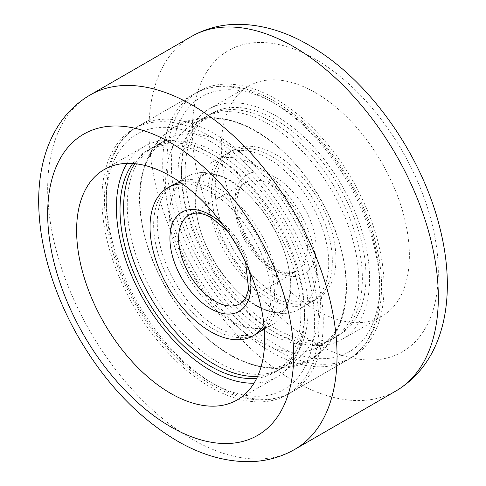 <?xml version="1.0" encoding="UTF-8"?>
<svg xmlns="http://www.w3.org/2000/svg" width="486" height="486" viewBox="0 0 486 486"><rect width="100%" height="100%" fill="white"/><g stroke="black" fill="none" stroke-linecap="round" stroke-linejoin="round"><path stroke-width="0.36" stroke-dasharray="2.43 1.82" d="M210.444 136.493A153.461 88.604 -120 0 0 133.711 128.893A153.461 88.604 -120 0 0 110.188 251.863A153.461 88.604 -120 0 0 210.444 387.099A153.461 88.604 -120 0 0 287.171 394.699A153.461 88.604 -120 0 0 310.694 271.729A153.461 88.604 -120 0 0 210.444 136.493M275.55 98.901A153.461 88.604 -120 0 0 198.823 91.301A153.461 88.604 -120 0 0 175.294 214.277A153.461 88.604 -120 0 0 275.55 349.507A153.461 88.604 -120 0 0 352.283 357.107A153.461 88.604 -120 0 0 375.806 234.137A153.461 88.604 -120 0 0 275.55 98.901M254.002 383.193A133 76.788 -120 0 0 276.941 376.978A133 76.788 -120 0 0 297.329 270.404A133 76.788 -120 0 0 210.444 153.199A133 76.788 -120 0 0 143.941 146.614A133 76.788 -120 0 0 127.095 163.375M275.55 115.607A133 76.788 -120 0 0 209.053 109.022A133 76.788 -120 0 0 188.665 215.602A133 76.788 -120 0 0 275.55 332.801A133 76.788 -120 0 0 342.053 339.386A133 76.788 -120 0 0 362.441 232.812A133 76.788 -120 0 0 275.55 115.607M315.341 92.638A133 76.788 -120 0 0 248.838 86.052A133 76.788 -120 0 0 228.45 192.626A133 76.788 -120 0 0 315.341 309.831A133 76.788 -120 0 0 381.838 316.416A133 76.788 -120 0 0 402.226 209.843A133 76.788 -120 0 0 315.341 92.638M264.196 327.558A85.427 49.323 -120 0 0 267.373 257.689A85.427 49.323 -120 0 0 214.059 189.953A85.427 49.323 -120 0 0 180.367 182.359M174.96 183.635A85.427 49.323 -120 0 0 161.868 252.088A85.427 49.323 -120 0 0 217.673 327.37A85.427 49.323 -120 0 0 260.393 331.604A85.427 49.323 -120 0 0 273.484 263.145A85.427 49.323 -120 0 0 217.673 187.869A85.427 49.323 -120 0 0 174.96 183.635L171.345 185.725A85.427 49.323 -120 0 0 158.248 254.178A85.427 49.323 -120 0 0 214.059 329.459A85.427 49.323 -120 0 0 256.772 333.688L272.652 324.52A85.427 49.323 60 0 1 229.939 320.292A85.427 49.323 60 0 1 174.134 245.011A85.427 49.323 60 0 1 187.225 176.558A85.427 49.323 60 0 1 222.527 177.032A85.427 49.323 60 0 1 229.939 180.786A85.427 49.323 60 0 1 289.893 293.708A85.427 49.323 60 0 1 272.652 324.52M217.673 362.04A127.885 73.836 -120 0 0 281.619 368.37A127.885 73.836 -120 0 0 301.223 265.897A127.885 73.836 -120 0 0 217.673 153.199A127.885 73.836 -120 0 0 153.734 146.869A127.885 73.836 -120 0 0 134.13 249.342A127.885 73.836 -120 0 0 217.673 362.04M257.598 376.364A127.885 73.836 -120 0 0 278.004 370.46A127.885 73.836 -120 0 0 297.602 267.98A127.885 73.836 -120 0 0 214.059 155.289A127.885 73.836 -120 0 0 150.113 148.953A127.885 73.836 -120 0 0 134.804 163.673M271.935 296.047A85.427 49.323 60 0 1 216.124 220.766A85.427 49.323 60 0 1 229.222 152.312A85.427 49.323 60 0 1 271.935 156.541A85.427 49.323 60 0 1 327.74 231.822A85.427 49.323 60 0 1 314.649 300.275A85.427 49.323 60 0 1 271.935 296.047M268.315 298.137A85.427 49.323 60 0 1 212.51 222.855A85.427 49.323 60 0 1 225.601 154.402A85.427 49.323 60 0 1 268.315 158.63A85.427 49.323 60 0 1 324.126 233.912A85.427 49.323 60 0 1 311.028 302.365A85.427 49.323 60 0 1 268.315 298.137M268.315 123.96A127.885 73.836 60 0 1 351.864 236.658A127.885 73.836 60 0 1 332.26 339.137A127.885 73.836 60 0 1 268.315 332.801A127.885 73.836 60 0 1 184.771 220.109A127.885 73.836 60 0 1 204.375 117.63A127.885 73.836 60 0 1 268.315 123.96M271.935 121.877A127.885 73.836 60 0 1 355.479 234.568A127.885 73.836 60 0 1 335.875 337.047A127.885 73.836 60 0 1 271.935 330.711A127.885 73.836 60 0 1 188.386 218.02A127.885 73.836 60 0 1 207.99 115.54A127.885 73.836 60 0 1 271.935 121.877M275.55 328.627A127.885 73.836 60 0 1 192.006 215.93A127.885 73.836 60 0 1 211.61 113.451A127.885 73.836 60 0 1 275.55 119.787A127.885 73.836 60 0 1 359.099 232.484A127.885 73.836 60 0 1 339.495 334.957A127.885 73.836 60 0 1 275.55 328.627M256.049 339.884A127.885 73.836 60 0 1 172.506 227.187A127.885 73.836 60 0 1 192.11 124.708A127.885 73.836 60 0 1 244.956 125.424A127.885 73.836 60 0 1 256.049 131.044A127.885 73.836 60 0 1 345.795 300.093A127.885 73.836 60 0 1 319.995 346.214A127.885 73.836 60 0 1 256.049 339.884M229.939 354.956A127.885 73.836 60 0 1 140.193 185.913A127.885 73.836 60 0 1 165.999 139.786A127.885 73.836 60 0 1 229.939 146.122A127.885 73.836 60 0 1 313.488 258.813A127.885 73.836 60 0 1 293.884 361.292A127.885 73.836 60 0 1 241.038 360.576A127.885 73.836 60 0 1 229.939 354.956M132.757 163.496A127.885 73.836 60 0 1 146.499 151.043A127.885 73.836 60 0 1 210.444 157.379A127.885 73.836 60 0 1 293.987 270.07A127.885 73.836 60 0 1 274.383 372.549A127.885 73.836 60 0 1 256.723 378.223M256.049 165.714A85.427 49.323 60 0 1 311.86 240.989A85.427 49.323 60 0 1 298.769 309.448A85.427 49.323 60 0 1 263.467 308.968A85.427 49.323 60 0 1 256.049 305.214A85.427 49.323 60 0 1 196.101 192.292A85.427 49.323 60 0 1 213.336 161.48A85.427 49.323 60 0 1 256.049 165.714M275.55 154.451A85.427 49.323 60 0 1 331.361 229.732A85.427 49.323 60 0 1 318.263 298.191A85.427 49.323 60 0 1 275.55 293.957A85.427 49.323 60 0 1 219.745 218.676A85.427 49.323 60 0 1 232.837 150.223A85.427 49.323 60 0 1 275.55 154.451M182.426 183.823A85.427 49.323 60 0 1 210.444 192.043A85.427 49.323 60 0 1 263.959 325.043M90.05 95.031A204.618 118.134 -120 0 0 58.684 258.995A204.618 118.134 -120 0 0 192.359 439.308A204.618 118.134 -120 0 0 294.662 449.441M191.326 36.559A204.618 118.134 -120 0 0 159.961 200.524A204.618 118.134 -120 0 0 293.635 380.836A204.618 118.134 -120 0 0 395.944 390.969M315.341 343.244A173.927 100.414 -120 0 0 438.323 272.239A173.927 100.414 -120 0 0 315.341 59.225A173.927 100.414 -120 0 0 192.359 130.23A173.927 100.414 -120 0 0 315.341 343.244M210.444 141.505A147.325 85.056 60 0 1 314.618 321.939A147.325 85.056 60 0 1 210.444 382.087A147.325 85.056 60 0 1 106.27 201.654A147.325 85.056 60 0 1 210.444 141.505M214.782 133.984A153.461 88.604 60 0 1 315.037 269.22A153.461 88.604 60 0 1 291.515 392.196A153.461 88.604 60 0 1 214.782 384.59A153.461 88.604 60 0 1 114.526 249.361A153.461 88.604 60 0 1 138.048 126.384A153.461 88.604 60 0 1 214.782 133.984M271.212 101.41A153.461 88.604 60 0 1 371.462 236.639A153.461 88.604 60 0 1 347.94 359.616A153.461 88.604 60 0 1 271.212 352.016A153.461 88.604 60 0 1 170.957 216.78A153.461 88.604 60 0 1 194.479 93.81A153.461 88.604 60 0 1 271.212 101.41M275.55 103.913A147.325 85.056 60 0 1 379.724 284.353A147.325 85.056 60 0 1 275.55 344.495A147.325 85.056 60 0 1 171.376 164.061A147.325 85.056 60 0 1 275.55 103.913M214.782 217.521A51.152 29.537 60 0 1 248.2 262.598A51.152 29.537 60 0 1 240.357 303.592L296.788 271.012A51.152 29.537 60 0 1 271.212 268.479A51.152 29.537 60 0 1 237.794 223.402A51.152 29.537 60 0 1 245.63 182.408A51.152 29.537 60 0 1 271.212 184.941A51.152 29.537 60 0 1 304.631 230.024A51.152 29.537 60 0 1 296.788 271.012L291.564 272.737C286.837 273.442 281.078 271.923 274.28 268.175C258.339 258.157 246.821 242.575 239.72 221.434C237.211 212.874 236.336 205.22 237.101 198.476L239.1 190.354C240.77 186.533 242.945 183.884 245.63 182.408L189.206 214.988A51.152 29.537 60 0 1 214.782 217.521M222.497 224.095A57.293 33.078 60 0 1 249.118 270.204M275.55 177.426A57.293 33.078 60 0 1 316.064 247.593A57.293 33.078 60 0 1 275.55 270.988A57.293 33.078 60 0 1 235.036 200.815A57.293 33.078 60 0 1 275.55 177.426M198.823 91.301L133.711 128.893M143.941 146.614L104.15 169.584M248.838 86.052L209.053 109.022M381.838 316.416L342.053 339.386M276.941 376.978L237.156 399.954M352.283 357.107L287.171 394.699M256.808 306.162C233.754 293.635 207.522 258.37 199.163 226.02C195.354 211.531 194.272 199.491 195.913 189.905C197.249 183.204 198.895 178.86 200.858 176.874L203.482 174.553C204.977 173.812 210.444 169.942 229.185 179.838C252.234 192.365 278.472 227.63 286.831 259.98C290.634 274.469 291.721 286.509 290.081 296.096C286.94 310.627 283.429 310.426 282.512 311.447C281.042 312.133 275.756 316.131 256.808 306.162M175.859 126.712C201.836 113.742 228.815 115.504 256.808 131.992C294.899 153.685 328.317 200.36 340.546 246.985C347.861 273.995 347.867 298.702 340.571 321.106C334.842 337.752 324.697 350.485 310.135 359.294C284.158 372.264 257.173 370.502 229.185 354.008C195.658 334.83 165.647 296.503 150.709 255.593C138.243 222.017 134.586 183.483 150.739 152.865C156.765 141.754 165.143 133.036 175.859 126.712M281.619 368.37L278.004 370.46M153.734 146.869L150.113 148.953M260.393 331.604L256.772 333.688M225.601 154.402L229.222 152.312M332.26 339.137L335.875 337.047M204.375 117.63L207.99 115.54M311.028 302.365L314.649 300.275M192.11 124.708L211.61 113.451M244.956 125.424C233.444 120.364 221.804 117.721 210.025 117.503L197.656 118.438C189.777 119.726 182.39 122.357 175.501 126.324C168.636 130.333 162.682 135.436 157.64 141.639L150.69 151.899C145.053 162.154 141.554 173.496 140.193 185.913M146.499 151.043L165.999 139.786M211.714 384.9C229.89 395.373 247.331 400.361 264.038 399.869C274.11 399.474 283.271 396.916 291.515 392.196L347.94 359.616C378.011 342.642 388.581 297.803 376.893 248.012C364.142 189.564 320.693 127.156 274.28 101.106C256.165 90.663 238.772 85.67 222.108 86.131C211.975 86.502 202.765 89.059 194.479 93.81L138.048 126.384C103.676 145.606 95.28 201.131 114.86 258.516C131.852 310.706 170.853 361.772 211.714 384.9M274.383 372.549L293.884 361.292M345.795 300.093C344.428 312.589 340.893 323.992 335.194 334.301L328.202 344.55C323.141 350.728 317.17 355.813 310.287 359.792C303.385 363.735 295.992 366.341 288.101 367.604L275.738 368.491C264.038 368.242 252.471 365.606 241.038 360.576M319.995 346.214L339.495 334.957M263.467 308.968C270.799 311.805 275.945 312.844 278.903 312.085L282.257 311.004L284.875 308.64C287.007 306.459 288.678 301.478 289.893 293.708M196.101 192.292C197.316 184.522 198.987 179.547 201.119 177.36L203.737 174.996L207.091 173.915C210.049 173.156 215.195 174.201 222.527 177.032M298.769 309.448L318.263 298.191M245.606 262.452L238.116 245.819L227.46 231.014M171.345 185.725L187.225 176.558M213.336 161.48L232.837 150.223"/><path stroke-width="0.73" d="M170.653 176.175A133 76.788 -120 0 0 104.15 169.584A133 76.788 -120 0 0 83.768 276.163A133 76.788 -120 0 0 170.653 393.362A133 76.788 -120 0 0 237.156 399.954A133 76.788 -120 0 0 257.537 293.374A133 76.788 -120 0 0 170.653 176.175M127.095 163.375A133 76.788 -120 0 0 210.444 370.393A133 76.788 -120 0 0 254.002 383.193M180.367 182.359A85.427 49.323 -120 0 0 171.345 185.725L167.731 187.815A85.427 49.323 60 0 1 182.426 183.823M134.804 163.673A127.885 73.836 -120 0 0 214.059 364.129A127.885 73.836 -120 0 0 257.598 376.364M263.959 325.043A85.427 49.323 60 0 1 253.157 335.777L256.772 333.688A85.427 49.323 -120 0 0 264.196 327.558M256.723 378.223A127.885 73.836 60 0 1 210.444 366.213A127.885 73.836 60 0 1 131.821 267.993A127.885 73.836 60 0 1 132.757 163.496M253.157 335.777A85.427 49.323 60 0 1 210.444 331.549A85.427 49.323 60 0 1 154.633 256.268A85.427 49.323 60 0 1 167.731 187.815M294.662 449.441A204.618 118.134 -120 0 0 326.027 285.476A204.618 118.134 -120 0 0 192.359 105.164A204.618 118.134 -120 0 0 90.05 95.031C75.889 103.348 64.571 114.781 56.097 129.325C50.69 138.625 46.565 148.752 43.716 159.7C40.198 173.302 38.522 187.766 38.692 203.087C39.038 228.851 44.001 255.466 53.575 282.925C60.076 301.514 68.368 319.588 78.44 337.144C105.067 382.932 137.921 417.492 177.007 440.826C200.518 454.556 224.18 461.512 247.988 461.7C264.827 461.633 280.386 457.545 294.662 449.441L395.944 390.969A204.618 118.134 -120 0 0 427.309 227.005A204.618 118.134 -120 0 0 293.635 46.692A204.618 118.134 -120 0 0 191.326 36.559L90.05 95.031M170.653 426.775A173.927 100.414 -120 0 0 293.635 355.77A173.927 100.414 -120 0 0 170.653 142.756A173.927 100.414 -120 0 0 47.671 213.761A173.927 100.414 -120 0 0 170.653 426.775M245.606 262.452L248.632 289.383L245.466 298.453L240.357 303.592A51.152 29.537 60 0 1 214.782 301.059A51.152 29.537 60 0 1 181.363 255.982A51.152 29.537 60 0 1 189.206 214.988L194.467 213.263C199.187 212.57 204.94 214.089 211.714 217.825L227.46 231.014M249.118 270.204A57.293 33.078 60 0 1 210.444 308.574A57.293 33.078 60 0 1 169.93 238.407A57.293 33.078 60 0 1 210.444 215.019A57.293 33.078 60 0 1 222.497 224.095M191.326 36.559C205.864 28.316 221.707 24.233 238.851 24.3C262.391 24.665 285.768 31.62 308.981 45.174C368.206 78.768 421.271 153.479 439.575 226.737C457.059 294.364 446.069 361.055 395.944 390.969"/></g></svg>
